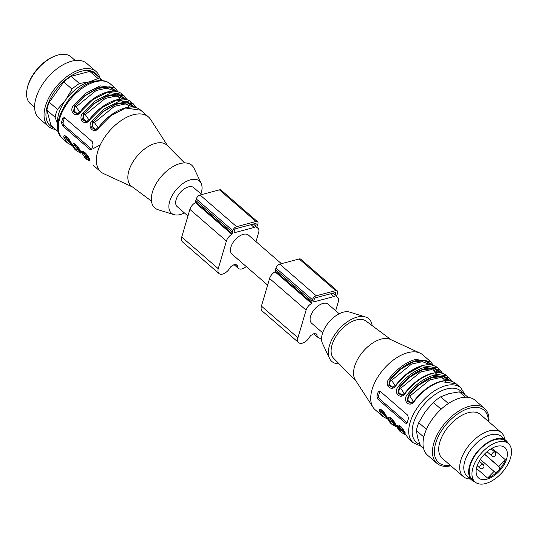 <?xml version="1.0" encoding="UTF-8"?>
<svg xmlns="http://www.w3.org/2000/svg" width="538" height="538" viewBox="0 0 538 538"><rect width="100%" height="100%" fill="white"/><g stroke="black" fill="none" stroke-linecap="round" stroke-linejoin="round"><path stroke-width="0.81" d="M281.414 263.687L248.469 235.113A12.596 7.007 130.9 0 0 238.953 236.411A12.596 7.007 130.9 0 0 230.883 247.117A12.596 7.007 130.9 0 0 231.959 254.151L267.635 285.093M335.315 295.073L335.786 293.492A1.453 0.807 130.9 0 0 335.658 292.685A1.453 0.807 130.9 0 0 335.053 292.598L315.678 297.756A1.453 0.807 130.9 0 0 314.253 299.229L313.788 300.809A1.453 0.807 130.9 0 0 313.91 301.623A1.453 0.807 130.9 0 0 314.515 301.71L333.896 296.546A1.453 0.807 130.9 0 0 335.315 295.073L333.069 293.123M321.583 338.059A8.722 4.855 -49.1 0 1 318.059 337.508A8.722 4.855 -49.1 0 1 316.99 334.824A2.421 1.345 130.9 0 0 316.687 334.078A2.421 1.345 130.9 0 0 316.149 333.883A17.929 9.98 -49.1 0 1 314.084 333.499A17.929 9.98 -49.1 0 1 311.435 335.134A2.421 1.345 130.9 0 0 309.848 336.727A8.722 4.855 -49.1 0 1 298.684 342.666A8.722 4.855 -49.1 0 1 297.938 337.797L306.082 310.144A7.27 4.042 -49.1 0 1 311.556 303.459L311.932 302.827A3.874 2.159 -49.1 0 1 311.993 301.287L312.457 299.706A3.874 2.159 -49.1 0 1 316.257 295.779L335.638 290.621A3.874 2.159 -49.1 0 1 337.245 290.85A3.874 2.159 -49.1 0 1 337.575 293.015L337.111 294.595A3.874 2.159 -49.1 0 1 336.203 296.357L336.237 296.889A7.27 4.042 -49.1 0 1 337.756 297.487A7.27 4.042 -49.1 0 1 338.375 301.542L335.665 310.742M298.684 342.666L262.188 311.011A8.722 4.855 -49.1 0 1 261.441 306.142L269.578 278.489A7.27 4.042 -49.1 0 1 275.059 271.804L275.429 271.172A3.874 2.159 -49.1 0 1 275.496 269.632L275.96 268.052A3.874 2.159 -49.1 0 1 279.76 264.124L299.135 258.966A3.874 2.159 -49.1 0 1 300.749 259.195L337.245 290.85M339.175 313.782L328.153 304.226A12.596 7.007 130.9 0 0 318.644 305.523A12.596 7.007 130.9 0 0 310.574 316.23A12.596 7.007 130.9 0 0 311.65 323.264L322.666 332.82M499.264 467.011L498.834 466.48L505.357 459.741A20.108 11.19 130.9 0 1 498.107 470.918A3.389 1.89 130.9 0 0 499.264 467.011L484.462 454.173M484.55 454.092L498.834 466.48M480.34 459.378L494.556 471.866A3.389 1.89 130.9 0 0 494.684 472.001A3.389 1.89 130.9 0 0 498.107 470.918A20.108 11.19 130.9 0 1 487.603 478.074L476.446 468.396M492.088 448.228L505.357 459.741M487.603 478.074L494.126 471.335M506.117 460.4A20.108 11.19 -49.1 0 1 493.016 476.406A20.108 11.19 -49.1 0 1 478.578 477.979A20.108 11.19 -49.1 0 1 477.811 477.186A20.108 11.19 -49.1 0 1 483.958 454.718A20.108 11.19 -49.1 0 1 504.926 447.596A20.108 11.19 -49.1 0 1 506.117 460.4M474.113 481.006A25.441 14.156 -49.1 0 1 481.887 452.579A25.441 14.156 -49.1 0 1 508.417 443.574A25.441 14.156 -49.1 0 1 502.445 472.068A25.441 14.156 -49.1 0 1 475.081 482.008A25.441 14.156 -49.1 0 1 474.113 481.006M475.081 482.008L472.344 479.634A25.441 14.156 -49.1 0 1 471.375 478.632A25.441 14.156 -49.1 0 1 479.15 450.205A25.441 14.156 -49.1 0 1 505.68 441.194L508.417 443.574M508.255 443.433A26.167 14.56 130.9 0 0 506.157 440.649A26.167 14.56 130.9 0 0 486.406 443.339A26.167 14.56 130.9 0 0 469.634 465.578A26.167 14.56 130.9 0 0 471.866 480.185A26.167 14.56 130.9 0 0 474.92 481.866M506.157 440.649L501.295 436.426A26.167 14.56 130.9 0 0 481.537 439.116A26.167 14.56 130.9 0 0 464.771 461.355A26.167 14.56 130.9 0 0 467.004 475.962L471.866 480.185M504.792 439.465A29.072 16.18 130.9 0 0 501.369 432.646A29.072 16.18 130.9 0 0 470.098 444.011A29.072 16.18 130.9 0 0 463.272 476.574A29.072 16.18 130.9 0 0 470.508 479.002M501.369 432.646L480.387 414.448A29.072 16.18 130.9 0 0 449.116 425.807A29.072 16.18 130.9 0 0 442.283 458.376L463.272 476.574M488.322 421.328A34.667 19.287 130.9 0 0 465.235 409.694A34.667 19.287 130.9 0 0 435.437 444.052A34.667 19.287 130.9 0 0 450.219 465.256M488.941 421.866A36.342 20.222 130.9 0 0 484.536 408.429A36.342 20.222 130.9 0 0 445.451 422.633A36.342 20.222 130.9 0 0 436.917 463.339A36.342 20.222 130.9 0 0 450.844 465.8M484.536 408.429L475.108 400.252A36.342 20.222 130.9 0 0 436.022 414.455A36.342 20.222 130.9 0 0 427.488 455.161L436.917 463.339M423.823 437.017L416.419 430.595L417.589 437.481L420.508 445.894L423.588 448.564M465.511 397.226L459.324 391.859A33.921 18.877 130.9 0 1 464.375 394.159L468.026 397.32M459.324 391.859L449.122 393.581L440.676 396.829L448.383 403.507M440.676 396.829A33.921 18.877 130.9 0 0 433.298 402.437L425.141 411.805L418.746 422.693L426.426 429.358M441.113 409.21L433.298 402.437M418.746 422.693A33.921 18.877 130.9 0 0 416.419 430.595M382.424 410.568L382.545 411.039L381.213 411.113L386.748 417.623L386.869 416.499M391.55 418.483L391.671 418.954L390.339 419.028L395.686 425.276M404.253 431.806L400.662 426.385M395.195 385.766L391.59 380.312L390.514 379.505L389.525 384.515L392.821 387.273M404.32 393.681L400.716 388.228L399.64 387.421L398.651 392.431L401.947 395.188M413.446 401.597L409.842 396.143L408.766 395.336L407.777 400.346L411.072 403.103M381.281 409.768L381.213 411.113L379.445 411.294L382.928 416.513L387.225 418.927M390.406 417.683L390.339 419.028L388.57 419.203L392.054 424.428L396.351 426.842M399.532 425.598L399.465 426.937L404.993 433.453C404.273 428.584 395.901 421.321 397.696 427.118L401.18 432.344L405.477 434.758M400.797 426.869L397.696 427.118M439.613 374.34L439.028 375.047M380.897 409.707L380.783 411.227L386.815 418.013M390.023 417.616L389.909 419.142L395.941 425.928M399.149 425.531L399.035 427.051L405.161 433.884M379.976 391.187A2.421 1.553 -104.9 0 0 379.767 391.664L378.604 395.612A2.421 1.553 -104.9 0 0 379.546 398.907L406.916 422.653A2.421 1.553 -104.9 0 0 407.158 422.828M432.586 365.241L425.773 360.406L415.834 360.742C406.459 363.533 397.878 369.821 390.084 379.62L388.786 385.302L392.491 387.36M392.659 387.32L394.146 386.661M441.711 373.15L434.892 368.322L424.959 368.658C415.585 371.449 407.004 377.737 399.209 387.535L397.912 393.217L401.617 395.275M401.785 395.235L403.271 394.576M450.837 381.065L444.018 376.23L434.085 376.573C424.711 379.357 416.123 385.652 408.335 395.45L407.037 401.133L410.743 403.191M410.904 403.15L412.397 402.491M392.054 424.428L390.225 422.848L386.748 417.623C386.028 412.754 377.656 405.491 379.445 411.294M388.57 419.203C386.775 413.406 395.154 420.669 395.874 425.538L399.351 430.756L395.874 425.538L395.988 424.415M405.114 432.33L404.993 433.453L408.476 438.672L404.811 433.184C401.846 425.464 398.295 425.134 399.068 425.477L399.068 425.477M407.69 415.161L380.319 391.422L379.196 391.039L378.234 391.704L376.869 396.076L377.992 399.324L405.363 423.063L406.506 423.446L407.286 422.458L408.45 418.503L407.69 415.161M431.974 365.188L424.751 360.628L413.137 361.953L400.507 369.31L390.514 379.505L389.001 378.819C383.587 385.322 391.96 392.585 396.304 385.147L396.17 384.899M441.099 373.103L433.87 368.537L422.263 369.868L409.633 377.225L399.64 387.421L398.127 386.735C392.713 393.231 401.086 400.501 405.43 393.063L405.296 392.807M450.225 381.012L442.996 376.452L431.389 377.784L418.752 385.134L408.766 395.336L407.253 394.65C401.839 401.146 410.212 408.409 414.556 400.978C422.559 390.911 431.375 384.448 441.012 381.59L456.103 383.762C452.189 380.534 447.004 379.761 440.528 381.442C430.911 384.28 422.155 390.689 414.26 400.662L410.871 403.231M382.928 416.513L375.174 409.788A36.342 20.222 -49.1 0 1 373.042 407.333A36.342 20.222 -49.1 0 1 383.708 369.081A36.342 20.222 -49.1 0 1 420.064 353.116A36.342 20.222 -49.1 0 1 422.794 354.878L430.548 361.603L415.457 359.431C405.827 362.289 397.01 368.752 389.001 378.819M373.042 407.333L355.282 379.895A27.135 15.098 -49.1 0 1 354.555 366.58A27.135 15.098 -49.1 0 1 370.279 344.717A27.135 15.098 -49.1 0 1 390.386 339.417L420.064 353.116M355.779 380.662L333.708 358.402A24.714 13.753 -49.1 0 1 339.929 331.112A24.714 13.753 -49.1 0 1 366.062 321.092L391.22 339.801M339.061 363.802A28.225 15.71 -49.1 0 1 329.525 358.375A28.225 15.71 -49.1 0 1 338.449 329.834A28.225 15.71 -49.1 0 1 365.443 316.963A28.225 15.71 -49.1 0 1 372.161 325.631M329.525 358.375L322.444 343.358A21.318 11.863 -49.1 0 1 329.189 321.798A21.318 11.863 -49.1 0 1 349.579 312.074L365.443 316.963M255.631 225.96L256.095 224.38A1.453 0.807 130.9 0 0 255.967 223.566A1.453 0.807 130.9 0 0 255.368 223.478L235.987 228.643A1.453 0.807 130.9 0 0 234.561 230.116L234.097 231.696A1.453 0.807 130.9 0 0 234.218 232.503A1.453 0.807 130.9 0 0 234.824 232.591L254.205 227.433A1.453 0.807 130.9 0 0 255.631 225.96L253.378 224.01M246.222 266.518A8.722 4.855 -49.1 0 1 238.374 268.395A8.722 4.855 -49.1 0 1 237.298 265.711A2.421 1.345 130.9 0 0 237.002 264.965A2.421 1.345 130.9 0 0 236.458 264.763A17.929 9.98 -49.1 0 1 234.4 264.387A17.929 9.98 -49.1 0 1 231.744 266.021A2.421 1.345 130.9 0 0 230.156 267.615A8.722 4.855 -49.1 0 1 218.993 273.553A8.722 4.855 -49.1 0 1 218.246 268.684L226.39 241.031A7.27 4.042 -49.1 0 1 231.865 234.346L232.241 233.707A3.874 2.159 -49.1 0 1 232.302 232.174L232.766 230.594A3.874 2.159 -49.1 0 1 236.572 226.666L255.947 221.508A3.874 2.159 -49.1 0 1 257.554 221.737A3.874 2.159 -49.1 0 1 257.89 223.902L257.42 225.483A3.874 2.159 -49.1 0 1 256.512 227.244L256.545 227.776A7.27 4.042 -49.1 0 1 258.065 228.368A7.27 4.042 -49.1 0 1 258.684 232.429L255.98 241.629M218.993 273.553L182.496 241.898A8.722 4.855 -49.1 0 1 181.75 237.029L189.887 209.376A7.27 4.042 -49.1 0 1 195.368 202.691L195.738 202.053A3.874 2.159 -49.1 0 1 195.805 200.519L196.269 198.939A3.874 2.159 -49.1 0 1 200.069 195.012L219.45 189.853A3.874 2.159 -49.1 0 1 221.057 190.082L257.554 221.737M26.9 90.108L27.035 89.274A30.041 16.718 -49.1 0 1 56.275 55.569L57.082 55.313A31.016 17.256 130.9 0 0 45.683 61.446A31.016 17.256 130.9 0 0 26.9 90.108A31.016 17.256 130.9 0 0 30.404 103.713L34.6 107.358M75.239 60.498L71.043 56.86A31.016 17.256 130.9 0 0 57.082 55.313M55.589 129.396A36.342 20.222 -49.1 0 1 48.507 126.47L39.072 118.293A36.342 20.222 -49.1 0 1 56.981 68.763A36.342 20.222 -49.1 0 1 86.699 63.383L96.127 71.561A36.342 20.222 -49.1 0 1 100.028 78.158M48.507 126.47A36.342 20.222 -49.1 0 1 66.409 76.941A36.342 20.222 -49.1 0 1 96.127 71.561M53.719 127.782A34.667 19.287 -49.1 0 1 47.075 107.015A34.667 19.287 -49.1 0 1 67.29 78.487A34.667 19.287 -49.1 0 1 98.158 76.537M57.828 124.803L55.145 117.271L46.9 110.115A33.921 18.877 -49.1 0 1 49.227 102.213L57.472 109.369L65.629 99.994L72.025 89.106L63.78 81.951L49.227 102.213M63.78 81.951A33.921 18.877 -49.1 0 1 71.157 76.349L79.409 83.498L89.604 81.776L98.05 78.535L89.806 71.379L71.157 76.349M89.806 71.379A33.921 18.877 -49.1 0 1 94.856 73.672L102.966 80.707A33.921 18.877 -49.1 0 0 98.05 78.535M46.9 110.115L50.989 125.408L58.528 131.944M55.145 117.271A33.921 18.877 -49.1 0 1 57.472 109.369M72.025 89.106A33.921 18.877 -49.1 0 1 79.409 83.498M57.835 124.655A31.5 17.525 -49.1 0 1 65.629 99.994A31.5 17.525 -49.1 0 1 89.604 81.776A31.5 17.525 -49.1 0 1 95.656 81.056M134.742 107.358L127.472 102.872L115.878 104.264L103.296 111.615L93.35 121.776L94.426 122.583L98.158 127.909M125.616 99.443L118.347 94.964L106.753 96.349L94.17 103.706L84.224 113.861L85.3 114.668L89.032 119.994M79.785 112.213L76.181 106.759L96.147 90.505L107.035 88.118L115.213 91.319M84.123 152.039L84.049 153.384L85.381 153.31L85.253 152.826M74.997 144.13L74.923 145.468L76.261 145.401L76.127 144.917M70.592 142.422L67.001 137.002M136.316 107.768L133.39 103.874L118.299 101.702L103.552 109.342L91.843 121.09L93.35 121.776L92.361 126.786L95.656 129.544M127.19 99.853L124.265 95.959L109.174 93.787L94.432 101.426L82.718 113.175L84.224 113.861L83.242 118.871L86.531 121.628M116.49 91.527L109.221 87.048L97.627 88.434L85.044 95.791L75.105 105.946L76.181 106.759M117.23 91.769L110.034 86.766L98.111 87.909L84.991 95.475L74.674 106.06L75.105 105.946L74.116 110.956L77.405 113.72M65.871 136.215L65.797 137.553L71.332 144.063C70.612 139.201 62.24 131.931 64.035 137.735L67.512 142.96L71.816 145.374M67.136 137.486L64.035 137.735M135.475 107.6L128.286 102.597L116.363 103.733L103.242 111.305L92.919 121.891L91.628 127.573L95.334 129.631M95.495 129.591L96.981 128.932M126.296 99.597L119.066 94.661L107.149 95.851L94.076 103.417L83.793 113.975L82.502 119.658L86.208 121.722M86.369 121.675L87.855 121.023M118.064 91.937L115.139 88.044L100.048 85.872L85.307 93.511L73.592 105.26L74.674 106.06L73.376 111.749L77.082 113.807M77.243 113.767L78.736 113.108M64.56 117.634A2.421 1.553 -104.9 0 0 64.352 118.104L63.195 122.059A2.421 1.553 -104.9 0 0 64.13 125.354L91.507 149.093A2.421 1.553 -104.9 0 0 91.749 149.275M83.733 151.978L83.619 153.498L89.651 160.284M74.607 144.063L74.493 145.583L80.525 152.368M65.488 136.148L65.367 137.667L71.399 144.453M91.843 121.09C86.423 127.593 94.802 134.856 99.14 127.419L110.855 115.67L125.596 108.03L140.687 110.203C131.83 101.85 111.124 110.593 98.844 127.102L95.461 129.678M82.718 113.175C77.304 119.678 85.677 126.941 90.014 119.51L101.729 107.761L116.47 100.115L131.561 102.294C122.711 93.935 101.998 102.677 89.718 119.187L86.336 121.763M73.592 105.26C68.178 111.763 76.551 119.026 80.888 111.595L92.603 99.846L107.344 92.2L122.435 94.379C113.585 86.026 92.872 94.769 80.592 111.279L77.21 113.848M62.576 125.764L89.954 149.51L91.097 149.887L91.736 149.302L93.034 144.951L92.274 141.608L64.358 117.546L62.818 118.152L61.46 122.516L62.576 125.764L64.13 125.354M83.659 151.918L83.652 151.918C82.879 151.534 86.504 152.025 89.395 159.625L89.584 159.894C88.864 155.025 80.492 147.762 82.28 153.565L84.049 153.384L89.584 159.894L89.705 158.771M74.533 144.009L74.526 144.009C73.753 143.619 77.385 144.11 80.276 151.716L80.458 151.978C79.738 147.109 71.366 139.846 73.161 145.65L74.923 145.468L80.458 151.978L80.579 150.862M71.453 142.947L71.332 144.063L74.816 149.288L71.15 143.801C68.259 136.195 64.634 135.704 65.401 136.094L65.401 136.094M167.836 146.06L150.573 119.389A36.342 20.222 130.9 0 0 148.441 116.934A36.342 20.222 130.9 0 0 133.35 114.755A36.342 20.222 130.9 0 0 97.714 151.555A36.342 20.222 130.9 0 0 100.821 171.844A36.342 20.222 130.9 0 0 103.552 173.599L132.395 186.921M184.554 162.92L167.204 145.421A27.135 15.098 130.9 0 0 146.692 147.486A27.135 15.098 130.9 0 0 128.871 170.842A27.135 15.098 130.9 0 0 131.675 186.39L151.454 201.091M200.95 193.902A21.318 11.863 130.9 0 0 201.165 183.357L194.09 168.34A28.225 15.71 130.9 0 0 180.069 163.579A28.225 15.71 130.9 0 0 154.413 186.935A28.225 15.71 130.9 0 0 158.165 209.759L174.036 214.642A21.318 11.863 130.9 0 0 184.44 212.934M201.165 183.357A21.318 11.863 130.9 0 0 190.58 179.766A21.318 11.863 130.9 0 0 171.198 197.406A21.318 11.863 130.9 0 0 174.036 214.642M187.944 215.98L177.21 206.666A12.596 7.007 -49.1 0 1 176.134 199.632A12.596 7.007 -49.1 0 1 184.204 188.925A12.596 7.007 -49.1 0 1 193.72 187.627L201.723 194.574M334.818 292.659L335.786 293.492M313.741 301.038L314.515 301.71M330.682 293.761L333.896 296.546M315.88 333.863L316.99 334.824M261.441 306.142L297.938 337.797M269.578 278.489L306.082 310.144M275.059 271.804L311.556 303.459M275.429 271.172L311.932 302.827M275.496 269.632L311.993 301.287M275.96 268.052L312.457 299.706M279.76 264.124L316.257 295.779M299.135 258.966L335.638 290.621M495.014 452.236A2.421 1.345 130.9 0 0 493.185 452.485A2.421 1.345 130.9 0 0 491.631 454.549A2.421 1.345 130.9 0 0 491.833 455.901A2.421 2.421 0 0 0 495.256 455.659A2.421 2.421 0 0 0 495.014 452.236L491.066 448.813M483.131 464.502A2.421 1.345 130.9 0 0 482.129 464.361A2.421 1.345 130.9 0 0 480.051 466.123A2.421 1.345 130.9 0 0 479.957 468.168A2.421 2.421 0 0 0 483.373 467.925A2.421 2.421 0 0 0 483.131 464.502L479.271 461.153M386.008 415.975L382.545 411.039M395.127 423.89L391.671 418.954M391.59 380.312L411.563 364.065L422.451 361.67L430.629 364.878M396.459 384.535L406.97 373.991L420.178 366.903M400.716 388.228L420.689 371.973L431.57 369.586L439.754 372.794M448.874 380.702L440.696 377.501L429.808 379.889L409.842 396.143M387.38 417.75L388.557 418.187M396.506 425.666L397.683 426.103M398.214 426.257L398.786 426.399M399.398 426.52L401.012 426.721M401.341 430.313L397.548 426.6M387.703 418.382L388.369 418.611M395.302 424.119L389.035 420.346M396.829 426.298L398.47 426.782M402.222 431.294L398.16 428.261M419.875 444.307A33.921 18.877 -49.1 0 1 423.406 405.269A33.921 18.877 -49.1 0 1 462.498 392.942M395.78 425.531L391.18 423.588M379.767 391.664L378.032 392.128M378.604 395.612L376.869 396.076M379.546 398.907L377.992 399.324M406.916 422.653L405.363 423.063M420.649 446.015L413.191 442.761A36.342 20.222 -49.1 0 1 421.725 402.054A36.342 20.222 -49.1 0 1 460.817 387.851L456.103 383.762M396.304 385.147C404.307 375.087 413.13 368.624 422.76 365.759L437.851 367.931C433.944 364.71 428.752 363.93 422.276 365.611C412.659 368.449 403.904 374.858 396.008 384.831L392.626 387.407M433.48 365.497L430.548 361.603L433.547 365.517M405.43 393.063C413.433 383.002 422.249 376.539 431.886 373.675L446.977 375.847C443.07 372.619 437.878 371.845 431.402 373.527C421.785 376.365 413.029 382.774 405.134 392.747L401.751 395.322M442.606 373.412L439.674 369.519L424.583 367.34C414.953 370.205 406.136 376.667 398.127 386.735M451.732 381.328L448.8 377.434L433.709 375.255C424.079 378.12 415.255 384.583 407.253 394.65M255.133 223.546L256.095 224.38M234.05 231.918L234.824 232.591M250.99 224.649L254.205 227.433M236.189 264.75L237.298 265.711M181.75 237.029L218.246 268.684M189.887 209.376L226.39 241.031M195.368 202.691L231.865 234.346M195.738 202.053L232.241 233.707M195.805 200.519L232.302 232.174M196.269 198.939L232.766 230.594M200.069 195.012L236.572 226.666M219.45 189.853L255.947 221.508M94.426 122.583L114.399 106.336L125.287 103.948L133.464 107.149M85.3 114.668L105.273 98.42L116.161 96.033L124.339 99.234M85.381 153.31L88.844 158.246M76.261 145.401L79.718 150.337M82.253 151.851L85.098 152.691M81.097 152.106L82.267 152.543M82.798 152.705L85.737 153.175M88.36 157.822L84.829 156.02M82.59 153.727L81.009 150.748M71.971 144.197L72.617 144.453M100.29 144.877L93.619 148.394M73.464 145.811L73.007 145.132M88.931 158.454L85.609 157.123M79.806 150.539L76.483 149.208M91.507 149.093L89.954 149.51M62.623 118.568L64.352 118.104M63.195 122.059L61.46 122.516M95.334 81.783A36.342 20.222 130.9 0 0 64.204 108.185A36.342 20.222 130.9 0 0 62.798 138.871C46.961 126.786 70.364 86.672 94.13 81.42C101.178 79.732 106.611 80.579 110.424 83.955A36.342 20.222 130.9 0 0 95.334 81.783M82.28 153.565L85.764 158.784L90.068 161.198M73.161 145.65L76.638 150.869L80.942 153.283M89.496 159.887L84.896 157.943M313.728 333.748L318.059 337.508M336.304 296.223L337.756 297.487M487.038 451.738L491.833 455.901M477.179 465.753L479.957 468.168M437.165 374.569L435.74 373.258L433.541 369.788M432.76 367.925L433.184 368.927M448.154 382.962L446.083 382.336L442.666 377.703M390.225 422.848L386.56 417.353C383.594 409.633 380.043 409.304 380.817 409.647L380.823 409.647M389.942 417.562L389.942 417.562C389.169 417.219 392.72 417.549 395.686 425.269M465.088 394.771L460.817 387.851M437.851 367.931L442.673 373.433M446.977 375.847L451.799 381.348M413.191 442.761L408.476 438.672M401.18 432.344L399.351 430.756M234.037 264.635L238.374 268.395M256.613 227.11L258.065 228.368M129.066 107.143L127.257 104.143M117.345 94.372L117.768 95.374M123.612 101.494L122.334 101.339L120.989 100.398M120.566 99.967L120.236 99.591M119.94 99.227L118.131 96.228M131.561 102.294L136.383 107.788M122.435 94.379L127.264 99.88M110.424 83.955L115.139 88.044L118.138 91.964M62.798 138.871L67.512 142.96M74.816 149.288L76.638 150.869M83.941 157.204L85.764 158.784M93.061 165.119L100.821 171.844M140.687 110.203L148.441 116.934"/></g></svg>
